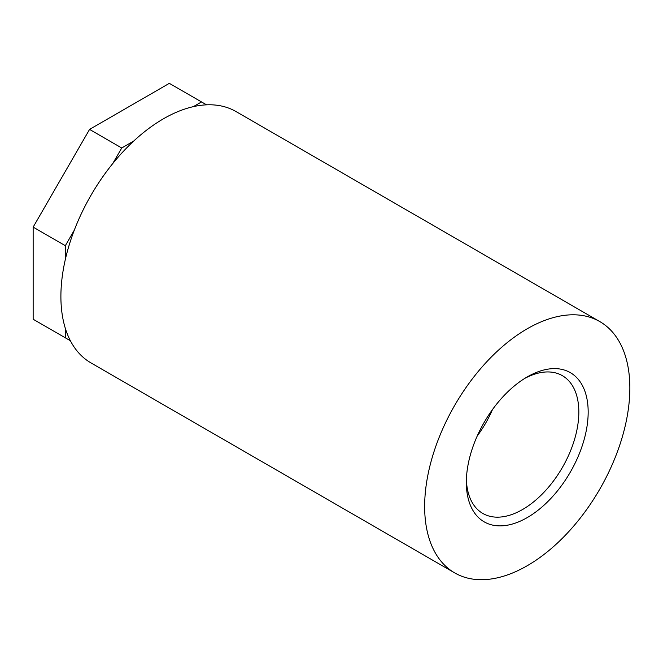 <?xml version="1.0" encoding="UTF-8"?>
<svg xmlns="http://www.w3.org/2000/svg" width="663" height="663" viewBox="0 0 663 663"><rect width="100%" height="100%" fill="white"/><g stroke="black" fill="none" stroke-linecap="round" stroke-linejoin="round"><path stroke-width="0.99" d="M599.8 321.588L236.045 111.575A145.098 83.77 120 0 0 90.947 195.353A145.098 83.77 120 0 0 90.947 362.893L454.702 572.907A145.098 83.77 120 0 0 566.517 534.03A145.098 83.77 120 0 0 629.85 388.012A145.098 83.77 120 0 0 599.8 321.588A145.098 83.77 120 0 0 454.702 405.358A145.098 83.77 120 0 0 454.702 572.907M588.172 412.079A86.149 49.742 120 0 0 527.251 376.907A86.149 49.742 120 0 0 466.338 482.415A86.149 49.742 120 0 0 527.251 517.588A86.149 49.742 120 0 0 588.172 412.079M524.872 378.333A79.543 45.929 -60 0 1 561.47 375.175A79.543 45.929 -60 0 1 578.832 412.079A79.543 45.929 -60 0 1 543.536 492.733A79.543 45.929 -60 0 1 481.943 512.922A79.543 45.929 -60 0 1 466.379 479.639M477.236 435.972A76.245 44.015 120 0 0 492.476 409.568M65.33 328.351L65.33 337.815L33.15 319.243L33.15 227.119L89.563 129.409L169.338 83.347L201.519 101.928L193.323 106.66M206.566 104.845L201.519 101.928M133.669 141.095L121.743 147.99L112.735 163.587M74.339 230.094L65.33 245.7L65.33 259.473M65.33 337.815L70.377 340.732M121.743 147.99L89.563 129.409M65.33 245.7L33.15 227.119"/></g></svg>
